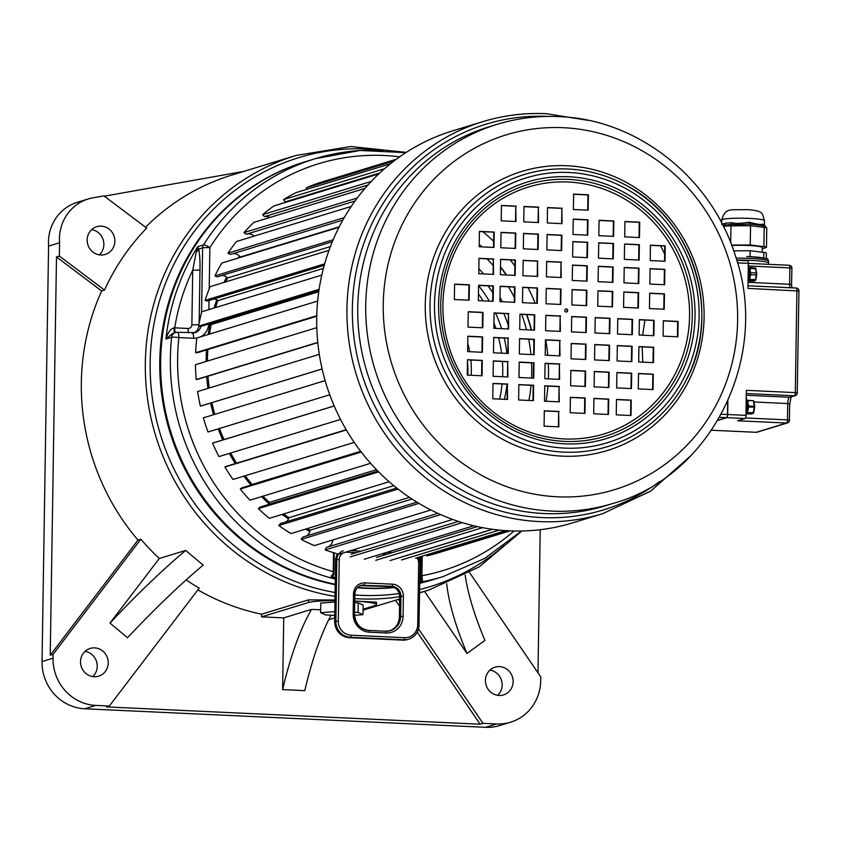 <?xml version="1.0" encoding="UTF-8"?>
<svg xmlns="http://www.w3.org/2000/svg" width="841" height="841" viewBox="0 0 841 841"><rect width="100%" height="100%" fill="white"/><g stroke="black" fill="none" stroke-linecap="round" stroke-linejoin="round"><path stroke-width="1.26" d="M137.977 540.059L50.239 655.192L56.494 256.936L101.656 290.965A227.217 216.095 73 0 0 81.335 382.287A227.217 216.095 73 0 0 137.977 540.059L140.836 539.186A227.217 216.095 73 0 0 159.317 558.477L185.672 550.424A258.86 45.057 -50 0 0 109.992 623.055L127.485 637.751A258.86 45.057 -50 0 1 203.165 565.12L185.672 550.424M186.176 579.912A227.217 216.095 73 0 0 199.191 588.132L109.341 706.041L95.737 705.41A45.446 43.217 73 0 1 53.036 658.188L53.099 654.319L140.836 539.186M197.856 589.888A227.217 216.095 73 0 0 261.614 614.193L308.468 599.875L334.981 599.99M363.07 609.241L374.928 605.625A34.807 3.459 -179.1 0 0 376.484 604.626L376.526 602.198L354.755 601.063M363.06 610.145A227.217 216.095 73 0 0 364.784 609.63L399.685 598.96M160.652 360.968A218.513 207.822 73 0 0 335.223 584.243A218.513 207.822 -107 0 1 161.188 380.468A218.513 207.822 -107 0 1 305.525 161.661A218.513 207.822 73 0 0 160.652 360.968M357.635 587.481A218.513 207.822 73 0 0 393.861 587.386A218.513 207.822 73 0 1 365.972 588.048A218.513 207.822 -107 0 1 357.635 587.481M419.733 583.286A218.513 207.822 -107 0 0 432.369 579.88L433.241 579.607A218.513 207.822 73 0 1 419.733 583.223A218.513 207.822 73 0 0 433.241 579.607L442.965 576.642L484.752 558.392L521.473 531.007M406.245 152.389L350.739 146.523L295.99 155.469L231.969 175.033A227.217 216.095 73 0 0 145.546 227.238M56.494 256.936L59.354 256.063L59.564 242.755A43.511 41.377 73 0 1 88.284 198.949A43.511 41.377 73 0 1 92.909 197.835L103.937 195.879L146.691 228.1A227.217 216.095 73 0 0 104.505 290.092L101.656 290.965M104.326 196.174L243.869 171.396M540.216 529.714L537.977 672.821M109.341 706.041L106.481 706.913L480.116 724.206L417.262 632.106M399.58 606.193L395.512 600.243M261.614 614.193L261.572 616.863L283.743 617.883L282.618 689.609L304.778 690.64A241.083 70.539 -87.3 0 1 331.049 615.192M50.239 655.192L53.099 654.319M59.354 256.063L104.505 290.092M87.149 239.916A14.507 13.792 -107 0 1 96.768 226.692A14.507 13.792 -107 0 1 114.86 241.199A14.507 13.792 -107 0 1 105.241 254.434A14.507 13.792 -107 0 1 87.149 239.916M159.317 558.477L109.992 623.055M94.15 676.732A14.507 13.792 -107 0 1 80.673 664.022A14.507 13.792 -107 0 1 90.134 648.432A14.507 13.792 -107 0 1 94.602 647.875A14.507 13.792 -107 0 1 108.079 660.584A14.507 13.792 -107 0 1 98.618 676.175A14.507 13.792 -107 0 1 94.15 676.732M469.593 572.616L540.752 676.889L540.689 680.758A45.446 43.217 -107 0 1 510.561 722.209A45.446 43.217 -107 0 1 496.568 723.964L485.583 727.318L84.752 708.774A45.446 43.217 73 0 1 42.05 661.552L48.578 246.108A43.511 41.377 -107 0 1 77.298 202.303L88.284 198.949M59.564 242.755L48.578 246.108M485.583 727.318A45.446 43.217 73 0 0 499.575 725.573L510.561 722.209M489.935 670.109A14.507 13.792 -107 0 1 502.151 685.037A14.507 13.792 -107 0 1 497.641 695.328M85.025 651.365A14.507 13.792 -107 0 1 96.578 661.625A14.507 13.792 -107 0 1 92.741 676.585M91.658 229.625A14.507 13.792 -107 0 1 103.864 244.563A14.507 13.792 -107 0 1 99.364 254.844M480.116 724.206L482.965 723.334L418.524 628.9M496.568 723.964L482.965 723.334M399.654 601.252L398.371 599.37M424.526 591.37L466.997 653.468L484.921 640.4A258.86 75.974 -126.1 0 1 465.168 575.034M513.136 681.683A14.507 13.792 -107 0 1 503.517 694.908A14.507 13.792 -107 0 1 485.425 680.401A14.507 13.792 -107 0 1 495.044 667.176A14.507 13.792 -107 0 1 513.136 681.683M446.687 583.686A258.86 75.974 -126.1 0 0 466.997 653.468M320.663 609.809L311.548 609.389L283.743 617.883M334.97 600.59A34.807 3.459 -179.1 0 0 308.426 602.545L261.572 616.863M376.484 604.626A34.807 3.459 -179.1 0 0 354.755 601.084M328.694 619.754L334.697 617.914M354.555 615.318L362.986 614.676L363.144 605.047L358.224 602.829L354.723 602.661M334.939 602.009L320.768 603.092L320.621 612.711L325.53 614.939L334.739 615.36M311.548 609.389A241.083 70.539 -87.3 0 0 282.618 689.609M362.986 614.676L358.066 612.448L354.576 612.29M358.224 602.829L358.066 612.448M334.792 611.628L320.621 612.711M499.638 399.097A127.632 121.388 73 0 0 502.077 383.969M502.603 376.726A127.632 121.388 73 0 0 502.424 361.483M501.583 353.178A127.632 121.388 73 0 0 498.618 337.798M495.854 328.4A127.632 121.388 73 0 0 493.951 323.07M483.028 300.847A127.632 121.388 73 0 0 478.455 293.898M471.191 375.275A94.77 90.124 73 0 0 470.865 360.022M469.677 351.696A94.77 90.124 73 0 0 467.754 343.359M504.369 399.317A127.632 121.388 73 0 0 507.028 384.2M506.955 353.42A127.632 121.388 73 0 0 504.211 338.05M501.593 328.663A127.632 121.388 73 0 0 495.58 313.146M489.283 301.141A127.632 121.388 73 0 0 478.582 285.656M508.248 325.32A135.359 128.736 73 0 0 503.801 313.525M492.805 292.784A135.359 128.736 73 0 0 488.053 285.845M519.013 375.328A141.162 134.255 73 0 0 519.107 369.336M508.416 314.881A141.162 134.255 73 0 0 507.932 313.714M502.371 301.751A141.162 134.255 73 0 0 500.006 297.388M483.554 273.924A141.162 134.255 73 0 0 478.855 268.71M528.915 400.453A154.702 147.133 73 0 0 531.06 385.315M531.575 378.072A154.702 147.133 73 0 0 531.565 362.828M530.955 354.534A154.702 147.133 73 0 0 528.684 339.186M526.54 329.819A154.702 147.133 73 0 0 521.693 314.355M514.345 297.472A154.702 147.133 73 0 0 508.427 286.781M500.363 274.702A154.702 147.133 73 0 0 500.363 274.692L515.144 275.385L515.386 259.995L500.605 259.301L500.363 274.702M493.236 265.682A154.702 147.133 73 0 0 487.044 258.839M533.856 342.445A160.988 153.104 73 0 0 533.299 339.396M531.228 330.04A160.988 153.104 73 0 0 526.54 314.576M514.492 288.158A160.988 153.104 73 0 0 513.851 287.033M506.208 274.965A160.988 153.104 73 0 0 500.479 267.228M481.536 246.876A160.988 153.104 73 0 0 479.223 244.815M546.04 401.252A174.034 165.519 73 0 0 547.922 386.093M548.364 378.849A174.034 165.519 73 0 0 548.332 363.606M547.775 355.312A174.034 165.519 73 0 0 545.735 339.974M535.202 303.265A174.034 165.519 73 0 0 528.043 287.696M514.839 266.04A174.034 165.519 73 0 0 510.277 259.911M493.614 241.314A174.034 165.519 73 0 0 482.829 231.685M310.087 530.639A182.255 173.341 -107 0 1 306.502 528.821M288.778 518.193A182.255 173.341 -107 0 1 283.07 514.135M269.246 502.834A182.255 173.341 -107 0 1 262.424 496.348M251.827 484.815A182.255 173.341 -107 0 1 244.72 475.88M236.132 463.317A182.255 173.341 -107 0 1 230.192 453.152M223.559 439.727A182.255 173.341 -107 0 1 219.017 428.616M214.371 414.476A182.255 173.341 -107 0 1 211.417 402.807M208.789 388.111A182.255 173.341 -107 0 1 207.527 376.316M206.981 361.199A182.255 173.341 -107 0 1 207.38 349.667M209.031 334.255A182.255 173.341 -107 0 1 210.786 324.332M215.012 307.743A182.255 173.341 -107 0 1 217.43 300.342M224.999 282.124A182.255 173.341 -107 0 1 227.228 277.635M239.201 257.756A182.255 173.341 -107 0 1 239.979 256.652M422.487 580.427A0.967 0.767 -34.4 0 1 421.614 580.479L420.374 580.963L420.321 581.961L422.487 580.427L421.898 575.728A212.71 202.303 73 0 0 513.988 530.997M333.877 571.701L334.161 553.283L333.845 573.131L331.144 576.201L331.89 577.872A218.397 207.716 73 0 0 335.307 578.776M382.518 150.255A218.513 207.822 73 0 0 315.238 158.686A218.513 207.822 73 0 0 203.48 244.931A5.803 5.519 73 0 0 202.597 247.927L201.588 312.41M399.654 156.846A212.71 202.303 73 0 0 209.851 247.664A5.803 0.578 -179.1 0 0 202.597 247.927L198.655 249.136C199.706 253.677 200.147 260.584 199.979 269.877L199.138 323.27M196.826 338.05A15.474 14.718 -107 0 1 193.64 338.261L178.87 337.577A5.803 1.693 -87.3 0 0 177.419 332.311A5.803 1.693 -87.3 0 0 177.251 332.332A5.803 5.519 -107 0 0 175.464 332.552L172.836 333.351L165.929 339.039C168.042 332.227 170.734 328.516 173.992 327.916A5.803 1.02 -88.1 0 0 174.56 332.826M333.551 552.684A6.77 6.434 73 0 0 333.53 553.157L333.236 571.628A212.71 202.303 73 0 1 178.87 337.577A5.803 0.736 -173.8 0 0 171.648 337.294A5.803 5.519 -107 0 1 175.464 332.552A5.803 1.693 -87.3 0 1 174.707 327.843L173.992 327.916M196.289 251.827A5.803 3.984 165.8 0 0 198.655 249.136L197.761 246.676L196.289 251.827L192.726 270.14A5.803 0.578 -179.1 0 0 199.979 269.877M467.827 375.118A94.77 90.124 73 0 0 467.47 361.42M420.689 575.78L420.984 557.31L422.193 557.257L421.898 575.728L420.689 575.78L420.101 577.262A3.869 3.679 -107 0 0 421.614 580.479L420.616 577.105L421.867 577.315M402.713 640.127A1.934 0.568 -87.3 0 0 402.765 640.138L349.194 637.657C340.206 636.322 335.349 630.981 334.634 621.636L335.622 558.792L337.052 554.492A9.671 9.198 -107 0 1 337.577 553.862M335.622 558.792L335.685 560.011L336.831 559.664L335.864 621.226L334.718 621.573L335.685 560.011M333.803 573.089L331.669 576.316L332.321 576.884L331.89 577.872M331.669 576.316L331.144 576.201M396.279 159.275L319.527 182.728A194.345 184.831 73 0 0 306.303 187.785A7.443 7.085 73 0 0 307.07 189.257M390.434 163.774L295.895 192.663A194.345 184.831 73 0 0 283.512 199.601A7.443 7.085 73 0 0 285.372 201.819A8.252 7.842 -107 0 1 286.97 201.956M378.818 173.898L273.893 205.95A194.345 184.831 73 0 0 262.613 214.644A7.443 7.085 73 0 0 264.736 216.568A8.252 7.842 -107 0 1 269.803 217.504M364.973 188.416L253.961 222.339A194.345 184.831 73 0 0 243.974 232.6A7.443 7.085 73 0 0 246.329 234.219L355.049 200.999M246.518 234.166A8.252 7.842 -107 0 1 254.098 236.121M351.244 206.434L236.468 241.514A194.345 184.831 73 0 0 227.985 253.152A7.443 7.085 73 0 0 230.518 254.424L342.823 220.1M232.778 253.73A8.252 7.842 -107 0 1 240.274 257.041L339.228 226.807M338.986 227.27L221.761 263.086A194.345 184.831 73 0 0 214.928 275.89A7.443 7.085 73 0 0 217.598 276.784L332.332 241.724M221.887 275.47A8.252 7.842 -107 0 1 227.575 277.993L330.408 246.56M225.609 281.935A181.772 172.878 -107 0 1 227.575 277.993M328.999 250.334L210.113 286.665A194.345 184.831 73 0 0 205.067 300.384A7.443 7.085 73 0 0 207.832 300.889L324.237 265.314M214.066 298.975A8.252 7.842 -107 0 1 217.83 300.647L323.417 268.374M215.548 307.575A181.772 172.878 -107 0 1 217.83 300.647M321.788 275.112L201.745 311.79A194.345 184.831 73 0 0 198.602 326.15A7.443 7.085 73 0 0 201.377 326.255L318.96 290.324M209.451 323.796A8.252 7.842 -107 0 1 211.217 324.573L318.76 291.711M209.525 334.098A181.772 172.878 -107 0 1 211.217 324.573M317.656 301.057L196.836 337.977A194.345 184.831 73 0 0 195.627 352.715A7.443 7.085 73 0 0 198.392 352.411L316.752 316.237M207.443 361.062A181.772 172.878 -107 0 1 207.853 349.52M316.794 327.643L195.459 364.721A194.345 184.831 73 0 0 196.226 379.543A7.443 7.085 73 0 0 197.887 379.259L317.782 342.623M209.241 387.974A181.772 172.878 -107 0 1 207.979 376.179M319.296 354.345L197.656 391.517A194.345 184.831 73 0 0 200.379 406.14A7.443 7.085 73 0 0 201.062 405.972L322.114 368.978M214.812 414.34A181.772 172.878 -107 0 1 211.858 402.671M203.396 417.83A7.443 7.085 73 0 0 203.385 417.83A7.443 7.085 73 0 0 203.375 417.84A194.345 184.831 73 0 0 208.011 431.98L329.746 394.786M224.011 439.591A181.772 172.878 -107 0 1 219.459 428.479M334.171 405.93L213.435 442.818A7.443 7.085 73 0 0 212.51 443.175A194.345 184.831 73 0 0 218.965 456.579L340.531 419.428M236.594 463.181A181.772 172.878 -107 0 1 230.634 453.005M346.177 429.698L226.671 466.219A7.443 7.085 73 0 0 224.894 467.06A194.345 184.831 73 0 0 233.031 479.454L354.24 442.408M251.922 484.794A8.252 7.842 -107 0 0 252.132 484.469A181.772 172.878 -107 0 1 245.194 475.733M360.831 451.512L242.671 487.612A7.443 7.085 73 0 0 240.274 489.02A194.345 184.831 73 0 0 249.945 500.164L370.566 463.307M268.069 504.589A8.252 7.842 -107 0 0 269.456 502.392A181.772 172.878 -107 0 1 262.928 496.201M377.809 471.055L260.542 506.892A7.443 7.085 73 0 0 258.355 508.637A194.345 184.831 73 0 0 269.383 518.319L389.12 481.725M286.392 521.756A8.252 7.842 -107 0 0 288.926 517.72A181.772 172.878 -107 0 1 283.627 513.967M396.7 488.043L280.726 523.48A7.443 7.085 73 0 0 278.802 525.52A194.345 184.831 73 0 0 290.965 533.562L409.42 497.367M306.523 535.938A8.252 7.842 -107 0 0 310.161 530.156A181.772 172.878 -107 0 1 307.144 528.621M416.936 502.193L302.844 537.063A7.443 7.085 73 0 0 301.225 539.375A194.345 184.831 73 0 0 314.282 545.609L430.876 509.982M332.752 539.964A8.252 7.842 -107 0 1 328.095 546.871M437.835 513.346L326.466 547.375A7.443 7.085 73 0 0 325.173 549.909A194.345 184.831 73 0 0 338.629 554.156M356.058 548.984A8.252 7.842 -107 0 1 355.238 550.876M426.65 554.787A7.443 7.085 73 0 0 426.86 555.901A194.345 184.831 73 0 0 437.898 552.915L510.045 530.871M642.766 362.156L642.188 346.881M642.64 335.191L644.921 320.053M660.563 245.803A174.034 165.519 -107 0 1 664.642 254.045M252.132 484.469L360.673 451.291M269.456 502.392L376.474 469.688M288.926 517.72L393.777 485.678M310.161 530.156L411.953 499.049M393.998 160.988L306.303 187.785M384.484 168.747L283.512 199.601M379.817 172.962L285.372 201.819M371.27 181.435L262.613 214.644M367.948 185.031L264.736 216.568M357.278 197.982L243.974 232.6M344.242 217.63L227.985 253.152M333.162 239.759L214.928 275.89M324.647 263.843L205.067 300.384M319.107 289.325L198.602 326.15M316.773 315.69L195.627 352.715M317.761 342.413L196.226 379.543M322.103 368.947L200.379 406.14M325.131 380.626L203.375 417.84L325.131 380.626M334.203 405.993L212.51 443.175M346.324 429.951L224.894 467.06M361.252 452.048L240.274 489.02M378.629 471.885L258.355 508.637M398.024 489.094L278.802 525.52M418.934 503.402L301.225 539.375M440.663 514.618L325.173 549.909M452.7 519.444L338.881 554.23M458.429 521.431L351.139 554.219M462.308 522.66L350.192 556.921M473.777 525.783L364.3 559.244M477.373 526.613L376.379 557.467M482.555 527.675L375.811 560.295M492.395 529.283L390.035 560.569M492.542 529.304L401.714 557.057M499.228 530.093L401.535 559.948M505.704 530.629L415.601 558.172M508.942 530.818L426.86 555.901M566.456 312.011A1.545 1.472 73 0 0 565.804 309.078A1.545 1.472 -107 0 0 565.562 309.089M560.337 304.431L560.579 289.199L546.251 288.537M536.821 303.338L537.063 288.106L522.734 287.443M514.261 302.297L514.503 287.065L500.185 286.403M492.668 301.299L492.91 286.066L478.592 285.404M468.679 300.184L468.921 284.952L454.592 284.29M560.758 277.498L561 262.266L546.671 261.604M537.241 276.405L537.483 261.173L523.155 260.51M514.692 275.364L514.934 260.132L500.605 259.47M493.099 274.366L493.331 259.133L479.013 258.471M561.178 250.555L561.42 235.322L547.102 234.66M537.662 249.472L537.904 234.24L523.586 233.577M515.112 248.421L515.354 233.199L501.026 232.536M493.52 247.422L493.762 232.2L479.433 231.527M561.609 223.622L561.841 208.389L547.523 207.727M538.093 222.529L538.324 207.306L524.006 206.644M515.533 221.488L515.775 206.255L501.457 205.593M559.917 331.365L560.148 316.132L545.83 315.47M559.528 355.859L559.77 340.626L545.441 339.964M559.16 379.344L559.402 364.121L545.073 363.459M558.802 401.84L559.044 386.608L544.716 385.945M558.413 426.829L558.655 411.606L544.327 410.934M534.056 330.166L534.287 314.933L519.969 314.271M533.667 354.66L533.909 339.428L519.58 338.765M533.299 378.156L533.541 362.923L519.212 362.261M532.942 400.642L533.183 385.409L518.865 384.747M508.195 328.968L508.427 313.735L494.109 313.073M507.806 353.462L508.048 338.229L493.72 337.567M507.438 376.957L507.68 361.725L493.352 361.062M507.081 399.443L507.323 384.211L493.005 383.549M482.335 327.769L482.566 312.547L468.248 311.885M481.946 352.263L482.187 337.031L467.859 336.368M481.578 375.759L481.819 360.526L467.491 359.864M585.767 332.563L586.009 317.33L571.691 316.668M609.283 333.646L609.525 318.424L595.207 317.751M631.843 334.697L632.075 319.464L617.757 318.802M653.436 335.696L653.678 320.463L639.349 319.801M677.425 336.799L677.667 321.577L663.349 320.915M585.347 359.496L585.588 344.263L571.27 343.601M608.863 360.589L609.105 345.357L594.776 344.694M631.412 361.63L631.654 346.397L617.336 345.735M653.015 362.629L653.247 347.396L638.929 346.734M584.926 386.429L585.168 371.207L570.839 370.534M608.442 387.522L608.684 372.29L594.356 371.627M630.992 388.563L631.234 373.33L616.916 372.668M652.584 389.562L652.826 374.329L638.508 373.667M584.506 413.373L584.737 398.14L570.419 397.478M608.022 414.455L608.253 399.223L593.935 398.56M630.571 415.496L630.813 400.274L616.485 399.612M586.198 305.63L586.429 290.397L572.111 289.735M586.576 281.136L586.818 265.903L572.5 265.241M586.944 257.64L587.186 242.408L572.868 241.745M587.302 235.154L587.544 219.921L573.215 219.259M587.691 210.155L587.933 194.923L573.615 194.26M612.059 306.818L612.29 291.596L597.972 290.933M612.437 282.334L612.679 267.102L598.361 266.439M612.805 258.839L613.047 243.606L598.729 242.944M613.163 236.353L613.404 221.12L599.076 220.458M637.92 308.016L638.151 292.794L623.833 292.121M638.298 283.533L638.54 268.3L624.222 267.638M638.666 260.037L638.908 244.805L624.59 244.142M639.023 237.54L639.265 222.318L624.937 221.646M663.78 309.215L664.012 293.982L649.694 293.32M664.159 284.721L664.401 269.498L650.082 268.826M664.527 261.236L664.768 246.003L650.45 245.341M566.214 312.022A1.545 1.472 73 0 0 567.707 310.297A1.545 1.472 73 0 0 566.266 308.941A1.545 1.472 -107 0 0 564.774 310.665A1.545 1.472 -107 0 0 566.214 312.022M560.789 304.453L561.031 289.062L546.251 288.379L546.009 303.769L560.789 304.453M537.273 303.359L537.515 287.969L522.734 287.286L522.492 302.676L537.273 303.359M514.724 302.318L514.965 286.928L500.185 286.245L499.943 301.635L514.724 302.318M493.131 301.32L493.373 285.929L478.592 285.246L478.35 300.636L493.131 301.32M469.131 300.205L469.373 284.815L454.592 284.132L454.35 299.522L469.131 300.205M561.452 262.119L546.682 261.435L546.44 276.826L561.21 277.519L561 262.266M537.935 261.036L523.165 260.353L522.923 275.743L537.693 276.426L537.483 261.173M493.793 258.986L479.013 258.303L478.771 273.703L493.551 274.387L493.331 259.133M561.63 250.576L561.872 235.186L547.102 234.502L546.86 249.893L561.63 250.576M538.124 249.493L538.366 234.103L523.586 233.42L523.344 248.81L538.124 249.493M515.565 248.442L515.806 233.052L501.036 232.368L500.794 247.759L515.565 248.442M493.972 247.443L494.214 232.053L479.433 231.37L479.191 246.76L493.972 247.443M562.303 208.253L547.523 207.569L547.281 222.96L562.061 223.643L561.841 208.389M538.787 207.159L524.006 206.476L523.764 221.866L538.545 222.55L538.324 207.306M516.227 206.119L501.457 205.435L501.215 220.826L515.985 221.509L515.775 206.255M560.611 315.995L545.83 315.312L545.588 330.702L560.369 331.386L560.148 316.132M560.222 340.489L545.441 339.806L545.199 355.196L559.98 355.88L559.77 340.626M559.854 363.974L545.073 363.291L544.831 378.681L559.612 379.365L559.402 364.121M559.496 386.471L544.726 385.788L544.484 401.178L559.254 401.861L559.044 386.608M559.107 411.459L544.327 410.776L544.085 426.166L558.866 426.85L558.655 411.606M519.969 314.114L519.727 329.504L534.508 330.187L534.75 314.797L519.969 314.114M519.58 338.608L519.339 353.998L534.119 354.681L534.361 339.291L519.58 338.608M519.212 362.093L518.971 377.493L533.751 378.177L533.993 362.776L519.212 362.093M518.865 384.589L518.624 399.98L533.394 400.663L533.636 385.273L518.865 384.589M508.889 313.598L494.109 312.915L493.867 328.305L508.647 328.989L508.427 313.735M508.5 338.093L493.73 337.409L493.488 352.8L508.258 353.483L508.048 338.229M508.132 361.588L493.352 360.905L493.11 376.295L507.89 376.978L507.68 361.725M507.775 384.074L493.005 383.391L492.763 398.781L507.533 399.464L507.323 384.211M468.248 311.717L468.006 327.107L482.787 327.79L483.028 312.4L468.248 311.717M467.869 336.211L467.628 351.601L482.398 352.284L482.639 336.894L467.869 336.211M467.491 359.706L467.249 375.097L482.03 375.78L482.271 360.39L467.491 359.706M571.691 316.51L571.449 331.901L586.23 332.584L586.471 317.194L571.691 316.51M595.207 317.593L594.965 332.983L609.746 333.667L609.988 318.276L595.207 317.593M617.757 318.644L617.515 334.035L632.295 334.718L632.537 319.328L617.757 318.644M639.349 319.643L639.107 335.033L653.888 335.717L654.13 320.326L639.349 319.643M663.349 320.747L663.107 336.137L677.888 336.82L678.13 321.43L663.349 320.747M571.028 358.834L585.799 359.517L586.04 344.127L571.27 343.443L571.028 358.834M594.545 359.927L609.315 360.61L609.557 345.22L594.787 344.526L594.545 359.927M617.094 360.968L631.875 361.651L632.117 346.261L617.336 345.577L617.094 360.968M638.687 361.966L653.468 362.65L653.709 347.259L638.929 346.576L638.687 361.966M570.85 370.376L570.608 385.767L585.378 386.45L585.62 371.06L570.85 370.376M594.356 371.47L594.114 386.86L608.895 387.543L609.136 372.153L594.356 371.47M616.916 372.51L616.674 387.901L631.444 388.584L631.686 373.194L616.916 372.51M638.508 373.509L638.266 388.899L653.047 389.583L653.289 374.192L638.508 373.509M570.177 412.71L584.958 413.394L585.199 397.993L570.419 397.309L570.177 412.71M593.693 413.793L608.474 414.476L608.716 399.086L593.935 398.403L593.693 413.793M616.253 414.834L631.023 415.517L631.265 400.127L616.495 399.443L616.253 414.834M571.869 304.968L586.65 305.651L586.892 290.25L572.111 289.567L571.869 304.968M572.258 280.474L587.039 281.157L587.281 265.767L572.5 265.083L572.258 280.474M572.626 256.978L587.407 257.661L587.649 242.271L572.868 241.588L572.626 256.978M572.984 234.492L587.754 235.175L587.996 219.785L573.226 219.091L572.984 234.492M573.373 209.493L588.153 210.176L588.395 194.786L573.615 194.103L573.373 209.493M612.511 306.839L612.753 291.449L597.972 290.765L597.73 306.156L612.511 306.839M612.9 282.355L613.142 266.965L598.361 266.271L598.119 281.672L612.9 282.355M613.268 258.86L613.51 243.47L598.729 242.786L598.487 258.176L613.268 258.86M613.615 236.374L613.856 220.973L599.086 220.289L598.845 235.68L613.615 236.374M623.591 307.354L638.372 308.037L638.613 292.647L623.833 291.964L623.591 307.354M623.98 282.86L638.75 283.554L638.992 268.153L624.222 267.47L623.98 282.86M624.348 259.375L639.128 260.058L639.37 244.668L624.59 243.985L624.348 259.375M624.705 236.878L639.475 237.561L639.717 222.171L624.947 221.488L624.705 236.878M664.232 309.236L664.474 293.845L649.694 293.162L649.452 308.552L664.232 309.236M664.611 284.742L664.853 269.351L650.082 268.668L649.841 284.058L664.611 284.742M664.989 261.257L665.231 245.866L650.45 245.183L650.209 260.573L664.989 261.257M602.65 513.693L572.427 522.923A204.983 194.954 73 0 1 509.32 530.829A204.983 194.954 -107 0 1 318.823 351.17A204.983 194.954 -107 0 1 452.626 130.86L482.85 121.63A204.983 194.954 73 0 0 349.047 341.94A204.983 194.954 73 0 0 539.544 521.599A204.983 194.954 73 0 0 602.65 513.693L650.682 491.123L690.745 455.811M798.824 291.028L747.954 288.379L748.353 263.359A2.901 0.852 92.7 0 0 747.628 260.731A2.901 0.852 92.7 0 0 747.533 260.742L736.769 260.237L747.628 260.731M727.885 400.915L727.675 414.508L745.967 415.359L746.356 390.35L795.302 392.61A2.901 0.852 92.7 0 1 794.398 395.764L789.541 397.246A5.803 1.693 -87.3 0 0 787.744 403.543L753.988 401.977M789.657 403.932L789.394 420.279A2.901 2.754 -107 0 1 786.577 423.044L737.631 420.773L745.063 418.503A2.901 0.852 92.7 0 0 745.967 415.359M746.282 395.238L789.541 397.246A2.901 2.754 -107 0 0 790.435 397.131L795.292 395.648A2.901 2.901 0 0 0 797.352 392.915L795.302 392.61L796.911 290.639A2.901 0.852 -87.3 0 0 796.185 288.011A2.901 0.852 -87.3 0 0 796.091 288.021L747.996 285.793L796.185 288.011A2.901 2.901 0 0 1 798.95 290.944L797.215 392.999A2.901 2.754 -107 0 1 795.292 395.648L795.292 395.648A2.901 2.754 -107 0 1 794.398 395.764L746.303 393.535M791.78 268.29L789.867 267.901L789.615 284.258A5.803 1.693 -87.3 0 0 789.93 287.717M791.528 284.647L791.917 268.205A2.901 2.901 0 0 0 789.152 265.262L748.353 263.38L789.058 265.272A2.901 0.852 92.7 0 1 789.152 265.262L789.152 265.262A2.901 0.852 92.7 0 1 789.867 267.901L748.543 265.987M749.741 256.642A24.168 2.397 0.9 0 1 752.338 256.778A24.168 2.397 -179.1 0 1 765.972 258.618M749.625 256.642A24.168 2.397 0.9 0 0 746.808 256.526L749.688 256.631C775.171 258.912 765.762 259.007 768.558 261.152A26.103 2.597 0.9 0 0 750.161 258.387A26.103 2.597 0.9 0 0 736.127 258.134M747.05 256.526L750.067 256.505L750.151 250.734L763.807 252.405A9.671 0.957 0.9 0 1 766.382 253.099L766.288 258.608M750.067 256.505L752.148 256.757M733.741 250.849L750.151 250.734M721.61 224.389L725.541 223.18L732.017 222.686C734.824 223.738 740.553 223.59 749.215 222.255A21.414 2.124 0.9 0 1 749.352 222.255A21.414 2.124 0.9 0 1 749.489 222.266C756.984 224.305 761.305 224.915 762.472 224.095L764.427 225.094L764.501 220.678A21.414 2.124 0.9 0 0 749.415 218.408A21.414 2.124 0.9 0 0 721.673 220.006C725.762 207.317 729.2 210.218 747.008 209.619C765.384 210.744 761.862 214.329 764.501 220.678M750.035 224.011L763.502 225.777A1.934 1.756 79.6 0 1 762.472 224.095M731.638 245.088L750.246 244.962L750.55 225.724L749.92 224L750.95 224.105M750.246 244.962L763.891 246.634A9.671 0.957 0.9 0 1 766.466 247.328L766.771 228.09A9.671 0.957 -179.1 0 0 764.196 227.396L763.502 225.777L765.426 226.649M766.771 228.09L765.058 225.977M764.995 225.956L764.427 225.104A1.934 1.861 177.3 0 1 764.427 224.989M722.997 225.567L731.207 224.284C734.519 224.778 740.7 224.684 749.752 224L749.688 224.011M763.891 246.634L764.196 227.396L750.55 225.724L730.966 225.861L731.207 224.284A1.934 1.009 99.1 0 0 732.017 222.686M730.703 242.681L730.966 225.861A9.671 0.957 -179.1 0 0 723.87 226.397A1.934 1.84 -107 0 1 724.837 224.768A1.934 1.514 67 0 0 725.541 223.18M766.466 247.328A9.671 0.957 0.9 0 1 766.035 247.601L762.188 248.778M731.796 245.498A19.543 1.945 0.9 0 1 748.437 245.509A19.543 1.945 0.9 0 1 762.209 247.58L762.135 252.205M717.793 420.405L726.771 417.662L745.063 418.503M727.675 414.508A2.901 0.852 92.7 0 1 726.771 417.662M791.139 396.721L789.783 403.848L787.744 403.543L787.481 419.89L789.531 420.206A2.901 2.901 0 0 1 787.47 422.928L757.184 432.179A2.901 2.754 73 0 1 756.301 432.295A2.901 0.852 92.7 0 1 756.206 432.306L711.549 430.245L756.301 432.295L786.577 423.044A2.901 0.852 -87.3 0 0 787.481 419.89L745.515 417.956M757.184 432.179A2.901 2.901 0 0 1 756.206 432.306L756.206 432.306A2.901 0.852 92.7 0 1 756.122 432.285M747.901 404.752L746.808 404.405L746.755 407.832A9.377 2.744 92.7 0 1 746.009 412.637M746.85 413.068A1.545 1.114 -162.1 0 1 745.988 413.94M747.786 407.822A7.832 2.292 92.7 0 1 746.955 412.479A1.545 1.02 -161.9 0 1 746.945 412.889L746.356 414.003A1.545 1.272 -147.2 0 1 745.967 414.886M746.083 414.771A1.545 1.335 -145.7 0 1 745.967 414.97L746.819 413.288M746.934 412.899A1.545 1.02 -161.9 0 1 745.988 413.478M747.134 400.642A1.545 1.219 159.7 0 0 747.113 400.032L747.859 407.801L746.755 407.832M747.859 407.223L746.808 407.128M746.356 414.003L747.544 412.605L748.564 406.897L748.574 405.94L746.84 405.089M747.039 399.874A1.545 1.293 159.2 0 0 746.219 399.002M747.102 400.022A1.545 1.219 159.7 0 0 746.209 399.338M754.671 406.329L753.462 401.062L754.293 407.16L753.021 413.425L746.629 413.793L751.16 414.003A0.578 0.547 -107 0 0 751.339 413.972L751.129 414.003M747.912 407.033L754.293 407.16L754.724 406.445L748.574 405.94L747.523 400.39L753.252 400.652L753.883 401.304L754.724 406.445L753.704 412.731L754.671 407.086M749.226 267.89A1.545 1.219 159.7 0 0 749.194 267.28L749.941 275.039L749.993 272L748.9 271.643L748.847 275.081A9.377 2.744 92.7 0 1 748.091 279.874M748.059 265.462L749.194 267.28A1.545 1.219 159.7 0 0 748.301 266.586M749.867 275.07A7.832 2.292 92.7 0 1 749.037 279.717A1.545 1.02 -161.9 0 1 749.026 280.137L749.941 275.039L748.847 275.081M748.07 282.187A1.545 1.335 -145.7 0 1 748.048 282.219L749.026 280.137A1.545 1.02 -161.9 0 1 748.08 280.726M717.836 420.321L726.592 417.651A2.901 0.852 92.7 0 0 727.486 414.508L727.696 401.346M295.99 155.469A227.217 216.095 73 0 0 145.346 362.723A227.217 216.095 73 0 0 335.033 596.374M354.786 598.613A227.217 216.095 73 0 0 399.727 596.69M419.585 592.653A227.217 216.095 73 0 0 428.794 590.067L479.202 566.887L521.935 530.997M504.19 545.525A224.316 213.341 -107 0 1 419.627 589.541M399.254 593.515A224.316 213.341 -107 0 1 354.849 594.955M335.096 592.506A224.316 213.341 -107 0 1 150.161 362.229A224.316 213.341 -107 0 1 383.412 150.266M394.187 587.544A218.513 207.822 -107 0 1 357.33 587.796M335.212 584.684A218.513 207.822 -107 0 1 159.779 361.241A218.513 207.822 -107 0 1 304.652 161.924L315.238 158.686L360.095 150.465L405.846 152.652M42.05 661.552L53.036 658.188M84.752 708.774L95.737 705.41M308.426 602.545L308.468 599.875M479.233 244.416A161.567 153.661 -107 0 1 482.009 246.897M500.49 266.786A161.567 153.661 -107 0 1 506.545 274.986M514.156 287.054A161.567 153.661 -107 0 1 514.492 287.643M526.813 314.587A161.567 153.661 -107 0 1 531.491 330.05M533.562 339.417A161.567 153.661 -107 0 1 533.877 341.099M310.066 530.724A182.255 173.341 -107 0 1 306.387 528.852M288.747 518.287A182.255 173.341 -107 0 1 282.954 514.177M269.204 502.929A182.255 173.341 -107 0 1 262.308 496.39M251.711 484.858A182.255 173.341 -107 0 1 244.615 475.911M236.016 463.359A182.255 173.341 -107 0 1 230.077 453.183M223.443 439.759A182.255 173.341 -107 0 1 218.912 428.658M214.255 414.508A182.255 173.341 -107 0 1 211.301 402.839M208.673 388.143A182.255 173.341 -107 0 1 207.412 376.348M206.865 361.241A182.255 173.341 -107 0 1 207.264 349.698M208.915 334.287A182.255 173.341 -107 0 1 210.692 324.29M214.897 307.774A182.255 173.341 -107 0 1 217.356 300.29M224.883 282.155A182.255 173.341 -107 0 1 227.165 277.583M239.086 257.798A182.255 173.341 -107 0 1 239.927 256.589M332.679 540.71A182.833 173.887 -107 0 1 331.554 540.332M309.898 531.417A182.833 173.887 -107 0 1 305.441 529.147M288.484 518.95A182.833 173.887 -107 0 1 282.113 514.429M268.836 503.57A182.833 173.887 -107 0 1 261.53 496.621M250.954 485.089A182.833 173.887 -107 0 1 243.879 476.132M235.301 463.58A182.833 173.887 -107 0 1 229.362 453.404M222.749 439.98A182.833 173.887 -107 0 1 218.208 428.868M213.561 414.729A182.833 173.887 -107 0 1 210.607 403.06M207.969 388.363A182.833 173.887 -107 0 1 206.697 376.568M206.14 361.462A182.833 173.887 -107 0 1 206.529 349.93M208.158 334.518A182.833 173.887 -107 0 1 210.019 323.995M214.077 308.027A182.833 173.887 -107 0 1 216.736 299.911M223.979 282.429A182.833 173.887 -107 0 1 226.618 277.12M238.035 258.113A182.833 173.887 -107 0 1 239.464 256.074M422.193 557.257A6.77 6.434 73 0 0 422.129 556.174M208.652 324.037A15.474 14.718 -107 0 1 200.379 336.894M335.307 579.081A218.513 207.822 73 0 1 171.648 337.294L165.929 339.039A218.513 207.822 73 0 1 197.761 246.676L203.48 244.931A5.803 1.388 32.1 0 1 209.851 247.664L209.209 288.905M209.02 300.521L208.883 309.614M419.754 582.067A218.397 207.716 73 0 0 420.321 581.961M331.501 576.421L333.845 573.131L333.919 571.733L333.236 571.628L333.099 573.205M419.743 582.224A218.513 207.822 73 0 0 442.965 576.642M201.052 326.308A9.671 9.198 -107 0 1 192.358 333.025M193.64 338.261A5.803 1.693 -87.3 0 0 192.2 332.994A5.803 1.693 -87.3 0 0 192.021 333.015M198.886 324.573A5.803 0.578 -179.1 0 1 191.864 324.784L192.726 270.14A212.71 202.303 73 0 0 174.707 327.843L188.111 328.463A5.803 1.693 -87.3 0 0 188.71 332.826M191.864 324.784A3.869 3.679 -107 0 1 188.111 328.463M198.949 326.234A9.671 9.198 -107 0 1 193.851 332.899M334.224 552.894L333.53 553.157M419.827 577.304L420.416 557.478L420.984 557.31A5.803 5.519 73 0 0 420.942 556.532M419.186 557.068A4.836 4.594 -107 0 1 419.207 557.53L420.416 557.478A5.803 5.519 73 0 0 420.374 556.71M419.764 581.068A217.451 206.812 -107 0 0 420.374 580.963A4.836 4.594 -107 0 1 419.775 580.248M335.328 577.683A217.451 206.812 -107 0 1 332.321 576.884A4.836 4.594 -107 0 0 333.919 573.373L334.234 553.588A4.836 4.594 73 0 1 334.287 552.905M355.775 549.772L353.756 549.688M419.175 559.212L419.207 557.53M343.244 550.844A9.671 9.198 73 0 0 336.831 559.664L339.249 559.57L338.282 621.142A13.54 12.878 73 0 0 351.002 635.207L404.574 637.688A13.54 12.878 73 0 0 417.714 624.81L418.681 563.249A7.737 7.359 73 0 0 416.705 557.825M356.258 552.653L346.765 552.222A1.934 0.568 -87.3 0 0 346.755 551.822M346.765 552.222A7.737 7.359 73 0 0 345.02 552.348M343.748 552.737A7.737 7.359 73 0 0 339.249 559.57M387.417 554.103L381.961 553.841M353.504 593.925A11.606 11.038 -107 0 1 364.763 582.897L392.474 584.18A11.606 11.038 -107 0 1 403.375 596.237L403.06 616.432A17.409 16.557 -107 0 1 386.156 632.979L369.535 632.211A17.409 16.557 -107 0 1 353.178 614.13L353.504 593.925L354.86 594.124L354.46 614.277M418.681 563.249L420.037 563.449L418.986 624.958M419.953 563.396A9.671 9.198 73 0 0 418.04 557.425M386.892 552.337L392.348 552.59L386.86 552.348M361.157 551.16L350.539 550.666L361.188 551.149M334.634 621.636L334.718 621.573A15.474 14.718 -107 0 0 349.257 637.657L403.964 639.78A15.474 14.718 73 0 0 408.737 639.181A15.474 14.718 73 0 0 418.986 625.073L420.037 563.449L418.124 557.394M338.282 621.142L335.864 621.226A15.474 14.718 73 0 0 350.403 637.299L403.964 639.78A1.934 0.568 92.7 0 0 404.574 637.688M351.002 635.207A1.934 0.568 92.7 0 1 350.403 637.299L349.257 637.657A1.934 0.568 -87.3 0 1 349.194 637.657M417.714 624.81L419.07 625.021C418.608 632.096 415.16 636.816 408.737 639.181L407.591 639.538A15.474 14.718 -107 0 1 402.828 640.127A1.934 0.568 -87.3 0 1 402.765 640.138L407.591 639.538M389.804 630.792A15.474 14.718 73 0 0 399.496 616.873L399.811 596.668A9.671 9.198 73 0 0 390.729 586.619L363.018 585.336A9.671 9.198 73 0 0 360.621 585.557M399.496 616.989L400.642 616.527A15.474 14.718 -107 0 1 390.382 630.634A15.474 14.718 -107 0 1 385.735 631.234M399.811 596.784L400.957 596.322L400.642 616.527L403.06 616.432M390.613 586.619A1.934 0.568 -87.3 0 0 390.666 586.629A1.934 0.568 -87.3 0 0 390.729 586.619L391.874 586.272A9.671 9.198 -107 0 1 400.957 596.322L403.375 596.237M362.902 585.336A1.934 0.568 -87.3 0 0 362.955 585.347A1.934 0.568 -87.3 0 0 363.018 585.336L391.874 586.272A1.934 0.568 92.7 0 0 392.474 584.18M369.535 632.211A1.934 0.568 -87.3 0 0 369.052 630.456A1.934 0.568 -87.3 0 0 368.989 630.466A15.474 14.718 -107 0 1 354.46 614.382L354.86 594.124C355.165 589.709 357.278 586.787 361.188 585.368A9.671 9.198 -107 0 1 364.164 584.989A1.934 0.568 92.7 0 0 364.763 582.897M386.156 632.979A1.934 0.568 -87.3 0 0 385.672 631.223A1.934 0.568 -87.3 0 0 385.62 631.234L369.115 630.466M354.776 594.072A9.671 9.198 -107 0 1 361.188 585.368M353.178 614.13L354.545 614.329C355.301 623.77 360.137 629.142 369.052 630.456L385.672 631.223L390.382 630.634M568.253 182.024A129.104 122.786 -107 0 1 689.557 316.184A129.104 122.786 -107 0 1 564.227 438.928A129.104 122.786 -107 0 1 442.923 304.768A129.104 122.786 -107 0 1 568.253 182.024M568.579 179.396A131.659 125.214 -107 0 1 692.29 316.216A131.659 125.214 -107 0 1 564.469 441.388A131.659 125.214 -107 0 1 440.758 304.568A131.659 125.214 -107 0 1 568.579 179.396M568.905 176.768A134.224 127.653 -107 0 1 695.023 316.237A134.224 127.653 -107 0 1 564.71 443.848A134.224 127.653 -107 0 1 438.603 304.368A134.224 127.653 -107 0 1 568.905 176.768M564.647 448.106A138.502 131.722 73 0 0 699.113 316.426A138.502 131.722 73 0 0 568.979 172.5A138.502 131.722 73 0 0 434.513 304.179A138.502 131.722 73 0 0 564.647 448.106M563.701 452.132A142.276 135.317 73 0 0 685.72 380.994A142.276 135.317 73 0 0 625.893 185.22A142.276 135.317 73 0 0 568.148 169.02A142.276 135.317 73 0 0 430.014 304.284A142.276 135.317 73 0 0 563.701 452.132M562.408 456.158A145.945 138.807 -107 0 1 425.273 304.505A145.945 138.807 -107 0 1 566.971 165.74A145.945 138.807 -107 0 1 704.096 317.404A145.945 138.807 -107 0 1 562.408 456.158M557.53 496.8A185.493 176.41 73 0 0 737.62 320.453A185.493 176.41 73 0 0 563.333 127.706A185.493 176.41 73 0 0 383.254 304.053A185.493 176.41 73 0 0 557.53 496.8M497.136 124.331A198.213 188.51 73 0 0 367.759 337.367A198.213 188.51 73 0 0 551.969 511.097A198.213 188.51 73 0 0 612.994 503.454C712.043 476.069 770.661 356.237 735.297 255.496C711.328 177.63 637.352 119.149 558.75 116.605C537.725 115.659 517.194 118.234 497.136 124.331L489.168 126.77A198.213 188.51 -107 0 0 359.78 339.806A198.213 188.51 -107 0 0 543.99 513.536A198.213 188.51 -107 0 0 605.015 505.893L612.994 503.454M548.185 116.426A201.598 191.727 73 0 0 548.069 116.415A201.598 191.727 73 0 0 352.358 308.079A201.598 191.727 73 0 0 541.772 517.572A201.598 191.727 73 0 0 659.743 481.483M545.956 113.714A204.983 194.954 73 0 0 482.85 121.63C503.475 115.354 524.605 112.705 546.251 113.682L588.248 120.368M791.823 287.801L791.654 284.563L789.615 284.258L748.048 282.334M736.716 260.048A26.103 2.597 0.9 0 1 750.13 260.311A26.103 2.597 0.9 0 1 768.527 263.075L768.558 261.152M763.807 252.405L763.712 257.966M749.878 223.99A1.934 0.578 92.7 0 1 749.489 222.266M749.625 223.99A1.934 0.557 92.6 0 1 749.215 222.255M723.859 227.291L723.481 226.523M737.525 262.865L748.353 263.359M746.198 400.022A9.377 2.744 92.7 0 1 746.808 404.405M747.292 413.162L753.021 413.425A0.578 0.547 -107 0 0 753.2 413.404L751.339 413.972A0.578 0.547 -107 0 0 751.497 413.898M747.008 412.679L753.704 412.731L753.2 413.404A0.578 0.547 -107 0 0 753.578 412.878L753.641 412.815M747.218 400.327L753.252 400.652L747.733 400.8A0.967 0.547 -9.3 0 1 747.334 400.705M748.29 267.27A9.377 2.744 92.7 0 1 748.9 271.643M749.331 267.68A0.967 0.915 73 0 0 749.415 267.69A1.934 0.568 92.7 0 1 749.478 267.68A1.934 0.568 92.7 0 1 749.899 268.5L750.592 272.726A1.934 0.568 92.7 0 1 750.561 274.65L749.72 279.349A1.934 0.568 92.7 0 1 749.215 280.463L748.889 280.558M749.541 268.426A0.967 0.547 170.7 0 0 749.899 268.5L755.617 268.763L756.311 272.989L750.592 272.726A0.967 0.547 170.7 0 1 750.014 272.537M749.962 274.744L756.28 274.912L755.449 279.611L749.247 279.391M756.679 273.125L755.617 268.763A1.934 0.568 92.7 0 0 755.197 267.943L756.038 269.004L756.311 272.989A1.934 0.568 92.7 0 1 756.28 274.912L755.449 279.611A1.934 0.568 92.7 0 1 754.934 280.726L753.41 281.199A1.934 0.568 92.7 0 1 753.347 281.199A1.934 0.568 92.7 0 1 753.294 281.188M756.721 273.346L756.711 274.776L756.721 273.346M755.828 279.538L755.502 280.179A0.578 0.547 -107 0 1 754.934 280.726L749.215 280.463A0.967 0.915 -107 0 0 748.91 280.495A0.967 0.915 -107 0 0 748.91 280.505M756.669 274.839L755.88 279.475L755.113 280.705L753.589 281.167A0.578 0.547 -107 0 1 753.41 281.199L748.732 280.978M755.313 267.985A0.578 0.547 73 0 1 755.681 268.552L755.964 268.878M753.746 281.094A0.578 0.547 -107 0 1 753.589 281.167L748.721 280.989M749.531 267.69L755.144 267.953A1.934 0.568 92.7 0 1 755.197 267.943L749.016 267.47M719.581 417.325L726.592 417.651M721.305 414.214L727.486 414.508M419.575 592.884L428.794 590.067M194.996 332.637L177.419 332.311A5.803 5.803 0 0 0 175.464 332.552M389.236 630.981C395.533 628.69 398.928 624.001 399.412 616.926L399.727 596.721C399.244 590.813 396.227 587.449 390.666 586.629L360.043 585.714M198.276 352.453L316.752 316.248M687.223 378.019L685.72 380.994C722.64 314.692 693.573 219.564 625.893 185.22L628.868 186.881M768.642 264.316L768.527 263.075M721.631 222.907L721.673 220.006M749.983 223.99L749.005 223.99M747.901 404.763L746.945 412.889M745.978 398.214L747.113 400.032M747.523 400.39L746.955 400.085"/></g></svg>
